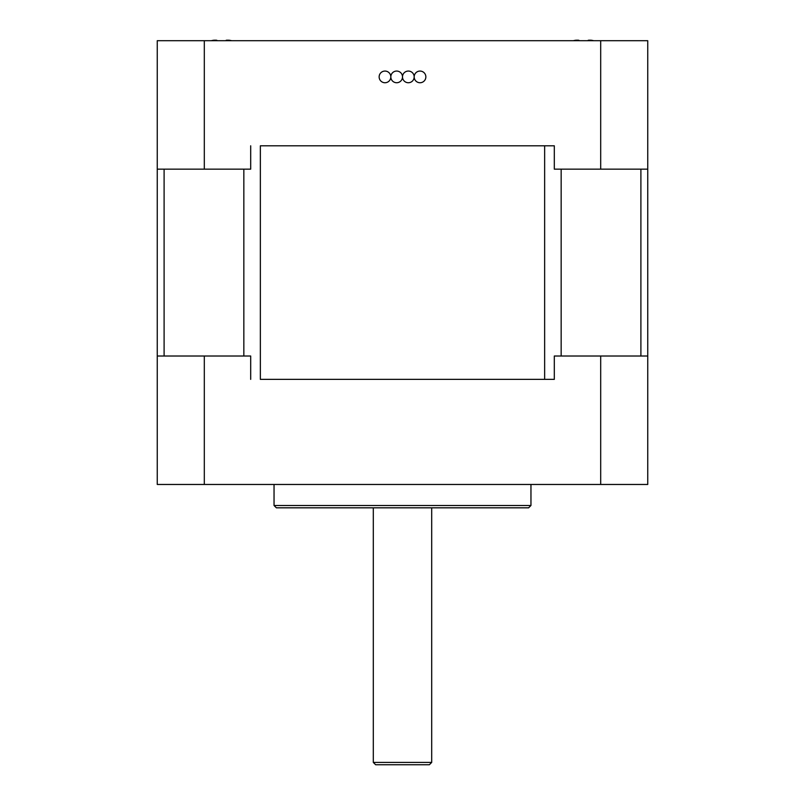 <?xml version="1.0" encoding="UTF-8"?>
<svg xmlns="http://www.w3.org/2000/svg" width="805" height="805" viewBox="0 0 805 805"><rect width="100%" height="100%" fill="white"/><g stroke="black" fill="none" stroke-linecap="round" stroke-linejoin="round"><path stroke-width="1.21" d="M157.257 169.161L157.257 484.469L647.743 484.469L647.743 40.693L157.257 40.693L157.257 169.161L204.309 169.161L204.309 40.693M260.357 145.806L554.313 145.806L260.357 145.806L260.357 379.366L554.313 379.366L260.357 379.366M647.743 356.011L554.313 356.011L554.313 379.366M250.687 379.366L250.687 356.011L157.257 356.011M204.309 356.011L204.309 484.469M600.691 356.011L600.691 484.469M276.377 507.824L528.623 507.824L530.958 505.49L274.042 505.49L276.377 507.824M530.958 484.469L530.958 505.49M375.643 764.75L429.357 764.75L431.691 762.416L373.309 762.416L375.643 764.75M431.691 507.824L431.691 762.416M250.687 145.806L250.687 169.161L204.309 169.161M647.743 169.161L554.313 169.161L554.313 145.806M600.691 169.161L600.691 40.693M402.5 76.898A5.836 5.836 0 0 0 396.664 71.061A5.836 5.836 0 0 0 390.817 76.898A5.836 5.836 0 0 0 396.664 82.734A5.836 5.836 0 0 0 402.5 76.898A5.836 5.836 0 0 0 408.336 82.734A5.836 5.836 0 0 0 414.183 76.898A5.836 5.836 0 0 0 408.336 71.061A5.836 5.836 0 0 0 402.5 76.898M414.183 76.898A5.836 5.836 0 0 0 422.937 81.959A5.836 5.836 0 0 0 422.937 71.846A5.836 5.836 0 0 0 414.183 76.898M390.817 76.898A5.836 5.836 0 0 0 382.063 71.846A5.836 5.836 0 0 0 382.063 81.959A5.836 5.836 0 0 0 390.817 76.898M588.234 40.693L587.72 40.693M588.234 40.25A44.436 31.425 -90 0 1 591.474 40.25A45.09 45.09 0 0 1 593.657 40.693M573.371 40.693A45.09 45.09 0 0 1 575.555 40.25A44.436 31.425 90 0 1 578.795 40.25L579.308 40.693M226.205 40.693L225.692 40.693M226.205 40.25A44.436 31.425 -90 0 1 229.445 40.25A45.09 45.09 0 0 1 231.629 40.693M211.343 40.693A45.09 45.09 0 0 1 213.526 40.25A44.436 31.425 90 0 1 216.766 40.25L217.28 40.693M164.099 356.011L164.099 169.161M243.845 169.161L243.845 356.011M640.901 169.161L640.901 356.011M561.155 356.011L561.155 169.161M544.643 145.806L544.643 379.366M274.042 484.469L274.042 505.49M373.309 507.824L373.309 762.416"/></g></svg>
